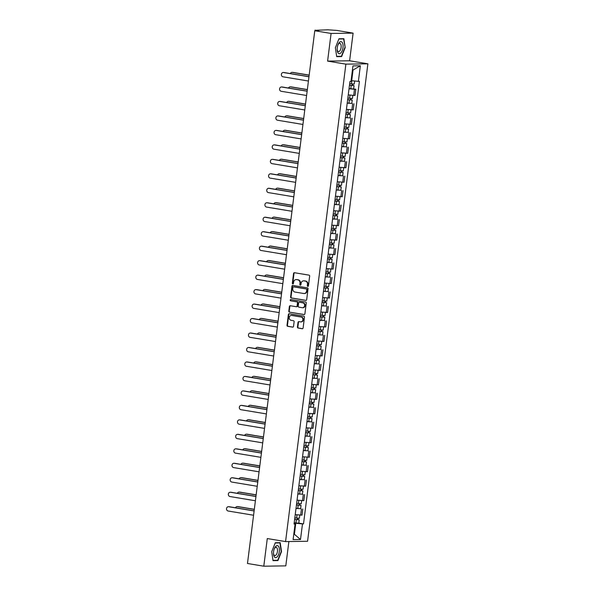 <?xml version="1.0" encoding="UTF-8"?>
<svg xmlns="http://www.w3.org/2000/svg" width="596" height="596" viewBox="0 0 596 596"><rect width="100%" height="100%" fill="white"/><g stroke="black" fill="none" stroke-linecap="round" stroke-linejoin="round"><path stroke-width="0.89" d="M307.782 286.393A0.641 0.566 -90.8 0 0 308.43 285.849L309.652 276.171A0.924 0.812 -90.8 0 0 308.959 275.129L294.476 272.722A0.924 0.812 -90.8 0 0 293.56 273.497L292.338 283.175A0.641 0.566 -90.8 0 0 293.463 283.361L293.619 282.109A2.943 2.6 -90.8 0 1 296.562 279.621L297.769 279.822A2.943 2.6 -90.8 0 1 299.974 283.167L299.818 284.419A0.641 0.566 -90.8 0 0 300.943 284.605L301.099 283.353A2.943 2.6 -90.8 0 1 304.042 280.865L305.249 281.066A2.943 2.6 -90.8 0 1 307.462 284.411L307.298 285.663A0.641 0.566 -90.8 0 0 307.782 286.393M297.434 327.003A0.924 0.812 -90.8 0 0 298.127 328.046L302.187 328.724A0.924 0.812 -90.8 0 0 303.111 327.942L304.467 317.199A0.924 0.812 -90.8 0 0 303.774 316.156L289.298 313.749A0.924 0.812 -90.8 0 0 288.375 314.524L287.019 325.274A0.924 0.812 -90.8 0 0 287.704 326.317L292.614 327.13A0.924 0.812 -90.8 0 0 293.537 326.355L294.119 321.758A0.924 0.812 -90.8 0 0 293.426 320.708L290.99 320.305A2.466 2.175 -90.8 0 1 291.608 315.433L301.144 317.02A2.466 2.175 -90.8 0 1 300.526 321.892L298.939 321.624A0.924 0.812 -90.8 0 0 298.015 322.406L297.434 327.003L297.873 326.995A0.924 0.812 -90.8 0 0 298.566 328.038L302.522 328.701M327.599 61.105L349.606 60.785L353.1 33.13L331.093 33.458L327.599 61.105L345.881 64.144L285.566 541.585L267.284 538.553L263.79 566.2L247.482 563.488L314.777 30.754L318.674 30.694L316.133 30.269L316.074 30.731M331.093 33.458L314.777 30.754M305.77 300.399A0.924 0.812 -90.8 0 0 306.687 299.624L308.043 288.874A0.924 0.812 -90.8 0 0 307.357 287.831L292.874 285.424A0.924 0.812 -90.8 0 0 291.951 286.207L290.595 296.95A0.924 0.812 -90.8 0 0 291.288 297.993L306.024 300.399M306.255 303.036L304.899 313.787A0.924 0.812 -90.8 0 1 303.975 314.561L289.5 312.155A0.924 0.812 -90.8 0 1 288.807 311.112L289.388 306.508A0.924 0.812 -90.8 0 1 290.304 305.733L296.182 306.709A0.924 0.812 -90.8 0 0 297.099 305.934L297.486 302.88A0.924 0.812 -90.8 0 0 296.793 301.837L290.684 300.824A0.641 0.566 -90.8 0 1 290.841 299.55L305.569 301.993A0.924 0.812 -90.8 0 1 306.255 303.036M353.1 33.13L336.792 30.426L327.837 29.8L316.133 30.269M349.606 60.785L367.888 63.817L307.573 541.265L285.566 541.585M263.79 566.2L285.804 565.872L288.874 541.54M348.258 94.883L353.704 95.427L354.471 89.303L349.032 88.759M354.471 89.303L355.819 89.281L353.651 88.923M353.704 95.427L355.045 95.405L355.819 89.281M351.826 103.399L347.2 103.235M346.425 109.359L353.212 109.88L353.987 103.756M349.994 117.866L345.375 117.71M344.6 123.834L351.387 124.355L352.161 118.231M348.168 132.342L343.542 132.185M342.767 138.309L349.554 138.823L350.329 132.699M346.336 146.817L341.717 146.653M340.942 152.777L347.729 153.299L348.504 147.175M344.51 161.292L339.884 161.129M339.117 167.252L345.904 167.774L346.671 161.65M342.678 175.76L338.059 175.604M337.284 181.728L344.071 182.249L344.846 176.125M340.852 190.236L336.233 190.079M335.459 196.203L342.246 196.717L343.02 190.601M339.027 204.711L334.401 204.555M333.626 210.671L340.413 211.193L341.188 205.069M337.194 219.186L332.575 219.023M331.801 225.146L338.588 225.668L339.362 219.544M335.369 233.662L330.743 233.498M329.968 239.622L336.755 240.143L337.53 234.019M333.536 248.13L328.918 247.973M328.143 254.097L334.93 254.619L335.704 248.495M331.711 262.605L327.085 262.449M326.317 268.572L333.104 269.087L333.872 262.963M329.879 277.08L325.26 276.916M324.485 283.04L331.272 283.562L332.046 277.438M328.053 291.556L323.434 291.392M322.66 297.516L329.446 298.037L330.221 291.913M326.228 306.024L321.602 305.867M320.827 311.991L327.614 312.513L328.389 306.389M324.395 320.499L319.776 320.343M319.002 326.466L325.788 326.981L326.563 320.857M322.57 334.974L317.944 334.81M317.169 340.934L323.956 341.456L324.731 335.332M320.737 349.45L316.118 349.286M315.344 355.41L322.131 355.931L322.905 349.807M318.912 363.918L314.286 363.761M313.518 369.885L320.305 370.407L321.073 364.283M317.079 378.393L312.46 378.236M311.686 384.36L318.473 384.874L319.247 378.751M315.254 392.868L310.635 392.712M309.86 398.828L316.647 399.35L317.422 393.226M313.429 407.344L308.803 407.18M308.028 413.304L314.815 413.825L315.589 407.701M311.596 421.819L306.977 421.655M306.202 427.779L312.989 428.3L313.764 422.177M309.771 436.287L305.145 436.13M304.37 442.254L311.157 442.768L311.931 436.652M307.938 450.762L303.319 450.606M302.545 456.73L309.331 457.244L310.106 451.12M306.113 465.238L301.487 465.074M300.719 471.198L307.506 471.719L308.274 465.595M304.28 479.713L299.661 479.549M298.887 485.673L305.673 486.194L306.448 480.071M302.455 494.181L297.836 494.024M297.061 500.148L303.848 500.67L304.623 494.546M300.63 508.656L296.003 508.5M295.229 514.624L302.016 515.138L302.79 509.014M351.096 80.579L351.7 80.683L353.048 70.015L352.43 70.023M293.828 533.919L294.446 533.912L295.795 523.243L302.47 523.929L300.503 539.514L293.105 539.626L295.072 524.04L294.037 524.055L349.949 81.496L350.984 81.481L352.951 65.895L360.349 65.784L358.375 81.369L351.7 80.683M302.47 523.929L303.506 523.914L359.41 81.354L358.375 81.369M345.881 64.144L367.888 63.817M341.605 56.598L345.188 47.605L343.862 38.688L338.96 38.762L335.377 47.747L336.695 56.665L341.605 56.598L339.906 56.315M277.937 560.575L281.521 551.583L280.195 542.665L275.292 542.74L271.709 551.732L273.028 560.642L277.937 560.575L276.239 560.292M293.843 533.807L300.503 539.514M295.795 523.243L294.178 522.975M298.797 523.132L303.506 523.914M295.072 524.04L294.089 523.668M360.349 65.784L353.048 70.015M338.863 39.008L343.587 38.941L345.188 47.605M308.095 286.348A0.641 0.566 -90.8 0 1 307.745 285.655L307.901 284.404A2.943 2.6 -90.8 0 0 305.696 281.059L305.249 281.066M303.856 280.843A2.943 2.6 -90.8 0 1 304.489 280.858L305.696 281.059M296.368 279.599A2.943 2.6 -90.8 0 1 297.002 279.613L298.209 279.815A2.943 2.6 -90.8 0 1 300.414 283.16L300.257 284.411A0.641 0.566 -90.8 0 0 300.608 285.104M294.58 272.737A0.924 0.812 -90.8 0 0 293.999 273.49L292.778 283.167A0.641 0.566 -90.8 0 0 293.128 283.86M292.979 285.447A0.924 0.812 -90.8 0 0 292.39 286.199L291.034 296.942A0.924 0.812 -90.8 0 0 291.727 297.985L306.106 300.377M306.791 289.693A0.641 0.566 -90.8 0 0 306.307 288.963L293.597 286.847A0.641 0.566 -90.8 0 0 292.956 287.391L292.785 288.71A2.943 2.6 -90.8 0 0 294.99 292.055L303.684 293.5A2.943 2.6 -90.8 0 0 306.627 291.012L306.791 289.693L307.231 289.686A0.641 0.566 -90.8 0 0 306.746 288.956L306.307 288.963M293.858 286.847A0.641 0.566 -90.8 0 1 294.037 286.84L306.746 288.956M304.31 293.515A2.943 2.6 -90.8 0 0 307.067 291.004L306.627 291.012M307.231 289.686L307.067 291.004M304.318 314.539L289.5 312.155M290.408 305.755A0.924 0.812 -90.8 0 0 289.827 306.508L289.246 311.105A0.924 0.812 -90.8 0 0 289.939 312.148M296.622 306.702A0.924 0.812 -90.8 0 0 297.538 305.927L297.925 302.872A0.924 0.812 -90.8 0 0 297.233 301.829L290.684 300.824M291.004 299.572A0.641 0.566 -90.8 0 0 291.124 300.816M302.276 307.722A2.466 2.175 -90.8 0 0 302.887 302.85L299.535 302.291A0.924 0.812 -90.8 0 0 298.611 303.066L298.224 306.12A0.924 0.812 -90.8 0 0 298.916 307.163L302.276 307.722M302.842 307.73A2.466 2.175 -90.8 0 0 303.334 302.842L302.887 302.85M299.714 302.291A0.924 0.812 -90.8 0 1 299.974 302.284L303.334 302.842M299.043 321.646A0.924 0.812 -90.8 0 0 298.454 322.399L297.873 326.995M301.092 321.9A2.466 2.175 -90.8 0 0 301.583 317.012L301.144 317.02M291.481 315.418A2.466 2.175 -90.8 0 1 292.047 315.426L301.583 317.012M289.403 313.764A0.924 0.812 -90.8 0 0 288.814 314.517L287.458 325.267A0.924 0.812 -90.8 0 0 288.151 326.31L292.949 327.107M349.487 85.116L354.061 85.645L353.644 88.99L349.055 88.551M349.48 85.213L354.061 85.645M352.437 84.014L352.251 85.496M309.168 75.2L292.308 72.399A2.16 1.907 -90.8 0 0 290.334 73.561M349.681 83.634L354.262 84.073L354.657 80.989M292.003 72.377L292.576 72.369A2.16 1.907 89.2 0 1 292.882 72.392L309.175 75.103M353.003 84.066L352.839 85.34M308.966 76.765L283.502 72.533A2.16 1.907 -90.8 0 0 283.204 72.511L283.778 72.503A2.16 1.907 89.2 0 1 284.076 72.526L308.981 76.66M283.204 72.511A2.16 1.907 -90.8 0 0 282.966 76.802L308.43 81.034M347.662 99.592L352.236 100.121L351.811 103.458L347.23 103.026M347.647 99.681L352.236 100.121M350.604 98.482L350.418 99.964M307.335 89.676L290.483 86.874A2.16 1.907 -90.8 0 0 288.509 88.037M347.848 98.109L352.437 98.541L352.832 95.397M290.178 86.852L290.751 86.845A2.16 1.907 89.2 0 1 291.049 86.867L307.35 89.571M351.171 98.541L351.014 99.815M345.836 114.067L350.411 114.596L349.986 117.934L345.397 117.501M345.822 114.156L350.411 114.596M348.779 112.957L348.593 114.439M305.51 104.151L288.65 101.35A2.16 1.907 -90.8 0 0 286.676 102.512M346.023 112.584L350.604 113.016L351.007 109.873M288.352 101.327L288.918 101.32A2.16 1.907 89.2 0 1 289.224 101.342L305.524 104.047M349.345 113.016L349.181 114.283M339.348 42.45A6.094 2.824 99.4 0 0 338.014 44.685A6.094 2.824 99.4 0 0 337.172 49.773A6.094 2.824 99.4 0 0 340.89 52.85A6.094 2.824 99.4 0 0 342.976 44.596A6.094 2.824 99.4 0 0 339.348 42.45M337.157 49.312A4.172 1.937 99.4 0 0 338.461 51.606A4.172 1.937 99.4 0 0 339.675 51.047A4.172 1.937 99.4 0 0 341.173 46.562A4.172 1.937 99.4 0 0 339.832 43.374A4.172 1.937 99.4 0 0 338.617 43.925A4.172 1.937 99.4 0 0 337.85 45.117M344.868 47.583L341.396 56.292L336.651 56.359M342.216 38.71L343.587 38.941M275.68 546.428A6.094 2.824 99.4 0 0 274.346 548.663A6.094 2.824 99.4 0 0 273.504 553.751A6.094 2.824 99.4 0 0 277.222 556.828A6.094 2.824 99.4 0 0 279.308 548.573A6.094 2.824 99.4 0 0 275.68 546.428M273.49 553.289A4.172 1.937 99.4 0 0 274.793 555.584A4.172 1.937 99.4 0 0 276.008 555.025A4.172 1.937 99.4 0 0 277.505 550.54A4.172 1.937 99.4 0 0 276.164 547.351A4.172 1.937 99.4 0 0 274.95 547.91A4.172 1.937 99.4 0 0 274.182 549.102M275.196 542.986L279.919 542.919L281.2 551.561L277.729 560.27L272.983 560.337M278.548 542.688L279.919 542.919M307.141 91.233L281.677 87.009A2.16 1.907 -90.8 0 0 281.372 86.986L281.945 86.971A2.16 1.907 89.2 0 1 282.251 86.994L307.156 91.136M281.372 86.986A2.16 1.907 -90.8 0 0 281.133 91.27L306.597 95.502M305.308 105.708L279.844 101.476A2.16 1.907 -90.8 0 0 279.546 101.454L280.12 101.447A2.16 1.907 89.2 0 1 280.418 101.469L305.323 105.611M279.546 101.454A2.16 1.907 -90.8 0 0 279.308 105.745L304.772 109.977M344.004 128.542L348.578 129.071L348.161 132.409L343.572 131.969M343.996 128.632L348.578 129.071M346.954 127.432L346.76 128.915M303.677 118.626L286.825 115.825A2.16 1.907 -90.8 0 0 284.851 116.987M344.19 127.052L348.779 127.492L349.174 124.348M286.52 115.803L287.093 115.788A2.16 1.907 89.2 0 1 287.391 115.81L303.692 118.522M347.513 127.484L347.356 128.758M342.178 143.01L346.753 143.539L346.328 146.884L341.739 146.445M342.164 143.107L346.753 143.539M345.121 141.908L344.935 143.39M301.852 133.094L284.992 130.293A2.16 1.907 -90.8 0 0 283.018 131.455M342.365 141.528L346.954 141.967L347.349 138.823M284.694 130.271L285.268 130.263A2.16 1.907 89.2 0 1 285.566 130.286L301.867 132.997M345.687 141.96L345.524 143.234M340.346 157.486L344.92 158.014L344.503 161.36L339.914 160.92M340.338 157.582L344.92 158.014M343.296 156.376L343.11 157.858M300.026 147.57L283.167 144.768A2.16 1.907 -90.8 0 0 281.193 145.931M340.532 156.003L345.121 156.443L345.516 153.299M282.862 144.746L283.435 144.739A2.16 1.907 89.2 0 1 283.741 144.761L300.034 147.465M343.855 156.435L343.698 157.709M303.483 120.183L278.019 115.952A2.16 1.907 -90.8 0 0 277.714 115.929L278.287 115.922A2.16 1.907 89.2 0 1 278.593 115.944L303.498 120.079M277.714 115.929A2.16 1.907 -90.8 0 0 277.483 120.221L302.947 124.452M301.658 134.659L276.186 130.427A2.16 1.907 -90.8 0 0 275.888 130.405L276.462 130.397A2.16 1.907 89.2 0 1 276.76 130.42L301.665 134.554M275.888 130.405A2.16 1.907 -90.8 0 0 275.65 134.696L301.114 138.928M299.825 149.134L274.361 144.903A2.16 1.907 -90.8 0 0 274.063 144.88L274.629 144.865A2.16 1.907 89.2 0 1 274.935 144.895L299.84 149.03M274.063 144.88A2.16 1.907 -90.8 0 0 273.825 149.171L299.289 153.395M338.521 171.961L343.095 172.49L342.67 175.827L338.088 175.395M338.506 172.05L343.095 172.49M341.463 170.851L341.277 172.333M298.194 162.045L281.334 159.244A2.16 1.907 -90.8 0 0 279.368 160.406M338.707 170.478L343.296 170.91L343.691 167.767M281.036 159.221L281.61 159.214A2.16 1.907 89.2 0 1 281.908 159.236L298.209 161.941M342.03 170.91L341.866 172.177M298 163.602L272.536 159.37A2.16 1.907 -90.8 0 0 272.23 159.348L272.804 159.341A2.16 1.907 89.2 0 1 273.102 159.363L298.007 163.505M272.23 159.348A2.16 1.907 -90.8 0 0 271.992 163.639L297.456 167.871M336.688 186.436L341.262 186.965L340.845 190.303L336.256 189.863M336.68 186.526L341.262 186.965M339.638 185.326L339.452 186.809M296.368 176.52L279.509 173.719A2.16 1.907 -90.8 0 0 277.535 174.881M336.882 184.946L341.463 185.386L341.866 182.242M279.204 173.697L279.777 173.689A2.16 1.907 89.2 0 1 280.083 173.712L296.376 176.416M340.204 185.378L340.04 186.652M296.167 178.077L270.703 173.846A2.16 1.907 -90.8 0 0 270.405 173.823L270.979 173.816A2.16 1.907 89.2 0 1 271.277 173.838L296.182 177.973M270.405 173.823A2.16 1.907 -90.8 0 0 270.167 178.115L295.631 182.346M334.863 200.912L339.437 201.441L339.012 204.778L334.43 204.339M334.848 201.001L339.437 201.441M337.805 199.802L337.619 201.284M294.536 190.988L277.684 188.187A2.16 1.907 -90.8 0 0 275.71 189.349M335.049 199.422L339.638 199.861L340.033 196.717M277.378 188.165L277.952 188.157A2.16 1.907 89.2 0 1 278.25 188.18L294.551 190.891M338.372 199.854L338.215 201.128M294.342 192.553L268.878 188.321A2.16 1.907 -90.8 0 0 268.572 188.299L269.146 188.291A2.16 1.907 89.2 0 1 269.452 188.314L294.357 192.448M268.572 188.299A2.16 1.907 -90.8 0 0 268.334 192.59L293.798 196.822M333.037 215.38L337.612 215.908L337.187 219.254L332.598 218.814M333.022 215.476L337.612 215.908M335.98 214.277L335.794 215.752M292.71 205.464L275.851 202.662A2.16 1.907 -90.8 0 0 273.877 203.825M333.224 213.897L337.805 214.337L338.208 211.193M275.553 202.64L276.119 202.633A2.16 1.907 89.2 0 1 276.425 202.655L292.725 205.367M336.546 214.329L336.382 215.603M292.509 207.028L267.045 202.796A2.16 1.907 -90.8 0 0 266.747 202.774L267.321 202.767A2.16 1.907 89.2 0 1 267.619 202.789L292.524 206.924M266.747 202.774A2.16 1.907 -90.8 0 0 266.509 207.065L291.973 211.289M331.205 229.855L335.779 230.384L335.362 233.721L330.773 233.289M331.197 229.944L335.779 230.384M334.155 228.745L333.961 230.227M290.878 219.939L274.026 217.138A2.16 1.907 -90.8 0 0 272.052 218.3M331.391 228.372L335.98 228.804L336.375 225.66M273.72 217.115L274.294 217.108A2.16 1.907 89.2 0 1 274.592 217.13L290.893 219.835M334.714 228.804L334.557 230.071M290.684 221.496L265.22 217.272A2.16 1.907 -90.8 0 0 264.915 217.242L265.488 217.235A2.16 1.907 89.2 0 1 265.794 217.257L290.699 221.399M264.915 217.242A2.16 1.907 -90.8 0 0 264.684 221.533L290.148 225.765M329.379 244.33L333.954 244.859L333.529 248.197L328.94 247.757M329.365 244.42L333.954 244.859M332.322 243.22L332.136 244.703M289.053 234.414L272.193 231.613A2.16 1.907 -90.8 0 0 270.219 232.775M329.566 242.84L334.155 243.28L334.55 240.136M271.895 231.591L272.469 231.583A2.16 1.907 89.2 0 1 272.767 231.606L289.067 234.31M332.888 243.28L332.724 244.546M288.859 235.971L263.387 231.74A2.16 1.907 -90.8 0 0 263.089 231.717L263.663 231.71A2.16 1.907 89.2 0 1 263.961 231.732L288.866 235.867M263.089 231.717A2.16 1.907 -90.8 0 0 262.851 236.009L288.315 240.24M327.547 258.806L332.121 259.334L331.704 262.672L327.115 262.233M327.539 258.895L332.121 259.334M330.497 257.695L330.311 259.178M287.227 248.882L270.368 246.088A2.16 1.907 -90.8 0 0 268.394 247.243M327.733 257.316L332.322 257.755L332.717 254.611M270.062 246.059L270.636 246.051A2.16 1.907 89.2 0 1 270.942 246.073L287.235 248.785M331.056 257.748L330.899 259.022M287.026 250.447L261.562 246.215A2.16 1.907 -90.8 0 0 261.264 246.193L261.83 246.185A2.16 1.907 89.2 0 1 262.136 246.208L287.041 250.342M261.264 246.193A2.16 1.907 -90.8 0 0 261.026 250.484L286.49 254.715M325.721 273.273L330.296 273.802L329.871 277.147L325.289 276.708M325.707 273.37L330.296 273.802M328.664 272.171L328.478 273.653M285.395 263.358L268.535 260.556A2.16 1.907 -90.8 0 0 266.568 261.719M325.908 271.791L330.497 272.23L330.892 269.087M268.237 260.534L268.811 260.526A2.16 1.907 89.2 0 1 269.109 260.549L285.41 263.261M329.23 272.223L329.066 273.497M285.201 264.922L259.737 260.69A2.16 1.907 -90.8 0 0 259.431 260.668L260.005 260.661A2.16 1.907 89.2 0 1 260.303 260.683L285.208 264.818M259.431 260.668A2.16 1.907 -90.8 0 0 259.193 264.959L284.657 269.191M323.889 287.749L328.463 288.278L328.046 291.615L323.457 291.183M323.881 287.838L328.463 288.278M326.839 286.639L326.653 288.121M283.569 277.833L266.71 275.032A2.16 1.907 -90.8 0 0 264.736 276.194M324.082 286.266L328.664 286.698L329.066 283.554M266.405 275.009L266.978 275.002A2.16 1.907 89.2 0 1 267.284 275.024L283.577 277.729M327.405 286.698L327.241 287.965M283.368 279.39L257.904 275.166A2.16 1.907 -90.8 0 0 257.606 275.143L258.18 275.129A2.16 1.907 89.2 0 1 258.478 275.151L283.383 279.293M257.606 275.143A2.16 1.907 -90.8 0 0 257.368 279.427L282.832 283.659M322.064 302.224L326.638 302.753L326.213 306.091L321.631 305.659M322.049 302.314L326.638 302.753M325.006 301.114L324.82 302.597M281.737 292.308L264.885 289.507A2.16 1.907 -90.8 0 0 262.91 290.669M322.25 300.742L326.839 301.174L327.234 298.03M264.579 289.485L265.153 289.477A2.16 1.907 89.2 0 1 265.451 289.5L281.752 292.204M325.572 301.174L325.416 302.44M281.543 293.865L256.079 289.634A2.16 1.907 -90.8 0 0 255.773 289.611L256.347 289.604A2.16 1.907 89.2 0 1 256.652 289.626L281.558 293.768M255.773 289.611A2.16 1.907 -90.8 0 0 255.535 293.902L280.999 298.134M320.238 316.7L324.813 317.228L324.388 320.566L319.799 320.126M320.223 316.789L324.813 317.228M323.181 315.589L322.995 317.072M279.911 306.776L263.052 303.982A2.16 1.907 -90.8 0 0 261.078 305.145M320.425 315.209L325.006 315.649L325.409 312.505M262.754 303.96L263.32 303.945A2.16 1.907 89.2 0 1 263.626 303.967L279.926 306.679M323.747 315.642L323.583 316.916M279.71 308.341L254.246 304.109A2.16 1.907 -90.8 0 0 253.948 304.087L254.522 304.079A2.16 1.907 89.2 0 1 254.82 304.102L279.725 308.236M253.948 304.087A2.16 1.907 -90.8 0 0 253.71 308.378L279.174 312.609M318.406 331.167L322.98 331.696L322.563 335.041L317.973 334.602M318.398 331.264L322.98 331.696M321.356 330.065L321.162 331.547M278.079 321.251L261.227 318.45A2.16 1.907 -90.8 0 0 259.253 319.612M318.592 329.685L323.181 330.124L323.576 326.981M260.921 318.428L261.495 318.42A2.16 1.907 89.2 0 1 261.793 318.443L278.094 321.155M321.915 330.117L321.758 331.391M277.885 322.816L252.421 318.584A2.16 1.907 -90.8 0 0 252.115 318.562L252.689 318.555A2.16 1.907 89.2 0 1 252.995 318.577L277.9 322.712M252.115 318.562A2.16 1.907 -90.8 0 0 251.885 322.853L277.349 327.085M316.58 345.643L321.155 346.172L320.73 349.517L316.141 349.077M316.565 345.74L321.155 346.172M319.523 344.533L319.337 346.015M276.253 335.727L259.394 332.926A2.16 1.907 -90.8 0 0 257.42 334.088M316.767 344.16L321.356 344.592L321.751 341.456M259.096 332.903L259.67 332.896A2.16 1.907 89.2 0 1 259.968 332.918L276.268 335.623M320.089 344.592L319.925 345.866M276.06 337.284L250.588 333.06A2.16 1.907 -90.8 0 0 250.29 333.037L250.864 333.022A2.16 1.907 89.2 0 1 251.162 333.052L276.067 337.187M250.29 333.037A2.16 1.907 -90.8 0 0 250.052 337.329L275.516 341.553M314.748 360.118L319.322 360.647L318.905 363.985L314.315 363.553M314.74 360.207L319.322 360.647M317.698 359.008L317.512 360.491M274.428 350.202L257.569 347.401A2.16 1.907 -90.8 0 0 255.595 348.563M314.934 358.636L319.523 359.068L319.918 355.924M257.263 347.379L257.837 347.371A2.16 1.907 89.2 0 1 258.142 347.394L274.436 350.098M318.257 359.068L318.1 360.334M274.227 351.759L248.763 347.528A2.16 1.907 -90.8 0 0 248.465 347.505L249.031 347.498A2.16 1.907 89.2 0 1 249.337 347.52L274.242 351.662M248.465 347.505A2.16 1.907 -90.8 0 0 248.227 351.796L273.691 356.028M312.922 374.593L317.497 375.122L317.072 378.46L312.49 378.02M312.907 374.683L317.497 375.122M315.865 373.483L315.679 374.966M272.595 364.678L255.736 361.876A2.16 1.907 -90.8 0 0 253.769 363.038M313.109 373.103L317.698 373.543L318.093 370.399M255.438 361.854L256.012 361.839A2.16 1.907 89.2 0 1 256.31 361.869L272.61 364.573M316.431 373.536L316.267 374.81M272.402 366.235L246.938 362.003A2.16 1.907 -90.8 0 0 246.632 361.981L247.206 361.973A2.16 1.907 89.2 0 1 247.504 361.995L272.409 366.13M246.632 361.981A2.16 1.907 -90.8 0 0 246.394 366.272L271.858 370.503M311.09 389.061L315.664 389.59L315.247 392.935L310.658 392.496M311.082 389.158L315.664 389.59M314.04 387.959L313.854 389.441M270.77 379.145L253.911 376.344A2.16 1.907 -90.8 0 0 251.937 377.506M311.283 387.579L315.865 388.018L316.267 384.874M253.605 376.322L254.179 376.314A2.16 1.907 89.2 0 1 254.485 376.337L270.778 379.049M314.606 388.011L314.442 389.285M270.569 380.71L245.105 376.478A2.16 1.907 -90.8 0 0 244.807 376.456L245.381 376.449A2.16 1.907 89.2 0 1 245.679 376.471L270.584 380.606M244.807 376.456A2.16 1.907 -90.8 0 0 244.569 380.747L270.033 384.979M309.264 403.537L313.839 404.066L313.414 407.411L308.832 406.971M309.25 403.634L313.839 404.066M312.207 402.427L312.021 403.909M268.938 393.621L252.086 390.82A2.16 1.907 -90.8 0 0 250.111 391.982M309.451 402.054L314.04 402.494L314.435 399.35M251.78 390.797L252.354 390.79A2.16 1.907 89.2 0 1 252.652 390.812L268.952 393.516M312.773 402.486L312.617 403.76M268.744 395.185L243.28 390.954A2.16 1.907 -90.8 0 0 242.974 390.931L243.548 390.924A2.16 1.907 89.2 0 1 243.853 390.946L268.759 395.081M242.974 390.931A2.16 1.907 -90.8 0 0 242.736 395.223L268.2 399.447M307.439 418.012L312.013 418.541L311.589 421.879L307 421.447M307.424 418.101L312.013 418.541M310.382 416.902L310.196 418.385M267.112 408.096L250.253 405.295A2.16 1.907 -90.8 0 0 248.279 406.457M307.625 416.53L312.207 416.962L312.609 413.818M249.955 405.273L250.521 405.265A2.16 1.907 89.2 0 1 250.827 405.287L267.127 407.992M310.948 416.962L310.784 418.228M266.911 409.653L241.447 405.422A2.16 1.907 -90.8 0 0 241.149 405.399L241.723 405.392A2.16 1.907 89.2 0 1 242.021 405.414L266.926 409.556M241.149 405.399A2.16 1.907 -90.8 0 0 240.911 409.69L266.375 413.922M305.606 432.487L310.181 433.016L309.764 436.354L305.174 435.914M305.599 432.577L310.181 433.016M308.557 431.377L308.363 432.86M265.28 422.571L248.428 419.77A2.16 1.907 -90.8 0 0 246.453 420.932M305.793 430.997L310.382 431.437L310.777 428.293M248.122 419.748L248.696 419.74A2.16 1.907 89.2 0 1 248.994 419.763L265.295 422.467M309.115 431.43L308.959 432.703M265.086 424.128L239.622 419.897A2.16 1.907 -90.8 0 0 239.316 419.875L239.89 419.867A2.16 1.907 89.2 0 1 240.195 419.889L265.101 424.024M239.316 419.875A2.16 1.907 -90.8 0 0 239.085 424.166L264.55 428.397M303.781 446.963L308.356 447.492L307.931 450.829L303.342 450.39M303.766 447.052L308.356 447.492M306.724 445.853L306.538 447.335M263.454 437.039L246.595 434.238A2.16 1.907 -90.8 0 0 244.621 435.4M303.967 445.473L308.557 445.912L308.952 442.768M246.297 434.216L246.871 434.208A2.16 1.907 89.2 0 1 247.169 434.231L263.469 436.942M307.29 445.905L307.126 447.179M263.261 438.604L237.797 434.372A2.16 1.907 -90.8 0 0 237.491 434.35L238.065 434.342A2.16 1.907 89.2 0 1 238.363 434.365L263.268 438.5M237.491 434.35A2.16 1.907 -90.8 0 0 237.253 438.641L262.717 442.873M301.949 461.431L306.523 461.96L306.106 465.305L301.516 464.865M301.941 461.527L306.523 461.96M304.899 460.328L304.712 461.811M261.629 451.515L244.77 448.713A2.16 1.907 -90.8 0 0 242.795 449.876M302.135 459.948L306.724 460.388L307.119 457.244M244.464 448.691L245.038 448.684A2.16 1.907 89.2 0 1 245.343 448.706L261.637 451.418M305.457 460.38L305.301 461.654M261.428 453.079L235.964 448.848A2.16 1.907 -90.8 0 0 235.666 448.825L236.232 448.818A2.16 1.907 89.2 0 1 236.537 448.84L261.443 452.975M235.666 448.825A2.16 1.907 -90.8 0 0 235.427 453.116L260.892 457.341M300.123 475.906L304.698 476.435L304.273 479.773L299.691 479.34M300.108 475.995L304.698 476.435M303.066 474.796L302.88 476.278M259.796 465.99L242.937 463.189A2.16 1.907 -90.8 0 0 240.97 464.351M300.31 474.423L304.899 474.856L305.294 471.712M242.639 463.167L243.213 463.159A2.16 1.907 89.2 0 1 243.511 463.181L259.811 465.886M303.632 474.856L303.468 476.122M259.603 467.547L234.139 463.323A2.16 1.907 -90.8 0 0 233.833 463.293L234.407 463.286A2.16 1.907 89.2 0 1 234.705 463.308L259.61 467.45M233.833 463.293A2.16 1.907 -90.8 0 0 233.595 467.584L259.059 471.816M298.291 490.381L302.865 490.91L302.448 494.248L297.858 493.816M298.283 490.471L302.865 490.91M301.241 489.271L301.055 490.754M257.971 480.465L241.112 477.664A2.16 1.907 -90.8 0 0 239.138 478.826M298.484 488.891L303.066 489.331L303.468 486.187M240.806 477.642L241.38 477.634A2.16 1.907 89.2 0 1 241.685 477.657L257.979 480.361M301.807 489.331L301.643 490.597M257.77 482.022L232.306 477.791A2.16 1.907 -90.8 0 0 232.008 477.768L232.582 477.761A2.16 1.907 89.2 0 1 232.88 477.783L257.785 481.926M232.008 477.768A2.16 1.907 -90.8 0 0 231.77 482.06L257.234 486.291M296.465 504.857L301.04 505.386L300.615 508.723L296.033 508.284M296.45 504.946L301.04 505.386M299.408 503.747L299.222 505.229M256.138 494.933L239.287 492.14A2.16 1.907 -90.8 0 0 237.312 493.294M296.652 503.367L301.241 503.806L301.636 500.662M238.981 492.11L239.555 492.102A2.16 1.907 89.2 0 1 239.853 492.125L256.153 494.836M299.974 503.799L299.818 505.073M255.945 496.498L230.481 492.266A2.16 1.907 -90.8 0 0 230.175 492.244L230.749 492.236A2.16 1.907 89.2 0 1 231.054 492.259L255.96 496.393M230.175 492.244A2.16 1.907 -90.8 0 0 229.937 496.535L255.401 500.767M294.64 519.325L299.214 519.854L298.79 523.199L294.2 522.759M294.625 519.421L299.214 519.854M297.583 518.222L297.397 519.705M254.313 509.409L237.454 506.607A2.16 1.907 -90.8 0 0 235.48 507.77M294.826 517.842L299.408 518.282L299.81 515.138M237.156 506.585L237.722 506.578A2.16 1.907 89.2 0 1 238.028 506.6L254.328 509.312M298.149 518.274L297.985 519.548M254.112 510.973L228.648 506.742A2.16 1.907 -90.8 0 0 228.35 506.719L228.924 506.712A2.16 1.907 89.2 0 1 229.222 506.734L254.127 510.869M228.35 506.719A2.16 1.907 -90.8 0 0 228.112 511.01L253.576 515.242M302.507 500.685L303.275 494.561M304.332 486.209L305.107 480.093M306.158 471.741L306.933 465.618M307.99 457.266L308.765 451.142M309.816 442.791L310.59 436.667M311.648 428.315L312.423 422.192M313.474 413.848L314.248 407.724M315.306 399.372L316.074 393.248M317.132 384.897L317.906 378.773M318.957 370.421L319.732 364.298M320.79 355.954L321.564 349.83M322.615 341.478L323.39 335.354M324.447 327.003L325.222 320.879M326.273 312.527L327.048 306.404M328.105 298.06L328.873 291.936M329.931 283.584L330.705 277.46M331.756 269.109L332.531 262.985M333.589 254.634L334.363 248.51M335.414 240.158L336.189 234.042M337.247 225.69L338.021 219.566M339.072 211.215L339.847 205.091M340.905 196.74L341.672 190.616M342.73 182.264L343.505 176.14M344.555 167.796L345.33 161.672M346.388 153.321L347.163 147.197M348.213 138.846L348.988 132.722M350.046 124.37L350.813 118.246M351.871 109.902L352.646 103.779M300.675 515.16L301.449 509.036M307.901 284.404L307.462 284.411M304.489 280.858L304.042 280.865M300.257 284.411L299.818 284.419M300.414 283.16L299.974 283.167M298.209 279.815L297.769 279.822M297.002 279.613L296.562 279.621M292.778 283.167L292.338 283.175M293.999 273.49L293.56 273.497M307.745 285.655L307.298 285.663M291.727 297.985L291.288 297.993M291.034 296.942L290.595 296.95M292.39 286.199L291.951 286.207M294.037 286.84L293.597 286.847M289.246 311.105L288.807 311.112M289.827 306.508L289.388 306.508M297.538 305.927L297.099 305.934M297.925 302.872L297.486 302.88M297.233 301.829L296.793 301.837M299.974 302.284L299.535 302.291M298.454 322.399L298.015 322.406M292.047 315.426L291.608 315.433M288.151 326.31L287.704 326.317M287.458 325.267L287.019 325.274M288.814 314.517L288.375 314.524M298.566 328.038L298.127 328.046M351.215 85.459L350.798 88.797M351.819 80.691L351.416 83.88M292.882 72.392L292.308 72.399M283.502 72.533L284.076 72.526M349.39 99.934L348.965 103.272M349.994 95.129L349.584 98.355M291.049 86.867L290.483 86.874M347.557 114.41L347.14 117.747M348.168 109.604L347.759 112.83M289.224 101.342L288.65 101.35M281.677 87.009L282.251 86.994M279.844 101.476L280.418 101.469M345.732 128.878L345.308 132.223M346.336 124.08L345.933 127.306M287.391 115.81L286.825 115.825M343.899 143.353L343.482 146.691M344.51 138.548L344.101 141.774M285.566 130.286L284.992 130.293M342.074 157.828L341.65 161.166M342.678 153.023L342.275 156.249M283.741 144.761L283.167 144.768M278.019 115.952L278.593 115.944M276.186 130.427L276.76 130.42M274.361 144.903L274.935 144.895M340.249 172.304L339.824 175.641M340.852 167.498L340.443 170.724M281.908 159.236L281.334 159.244M272.536 159.37L273.102 159.363M338.416 186.772L337.999 190.117M339.027 181.974L338.617 185.2M280.083 173.712L279.509 173.719M270.703 173.846L271.277 173.838M336.591 201.247L336.166 204.592M337.194 196.442L336.785 199.675M278.25 188.18L277.684 188.187M268.878 188.321L269.452 188.314M334.758 215.722L334.341 219.06M335.369 210.917L334.959 214.143M276.425 202.655L275.851 202.662M267.045 202.796L267.619 202.789M332.933 230.198L332.508 233.535M333.536 225.392L333.134 228.618M274.592 217.13L274.026 217.138M265.22 217.272L265.794 217.257M331.1 244.673L330.683 248.01M331.711 239.868L331.301 243.094M272.767 231.606L272.193 231.613M263.387 231.74L263.961 231.732M329.275 259.141L328.85 262.486M329.879 254.343L329.476 257.569M270.942 246.073L270.368 246.088M261.562 246.215L262.136 246.208M327.45 273.616L327.025 276.954M328.053 268.811L327.644 272.037M269.109 260.549L268.535 260.556M259.737 260.69L260.303 260.683M325.617 288.091L325.2 291.429M326.228 283.286L325.818 286.512M267.284 275.024L266.71 275.032M257.904 275.166L258.478 275.151M323.792 302.567L323.367 305.904M324.395 297.762L323.986 300.987M265.451 289.5L264.885 289.507M256.079 289.634L256.652 289.626M321.959 317.035L321.542 320.38M322.57 312.237L322.16 315.463M263.626 303.967L263.052 303.982M254.246 304.109L254.82 304.102M320.134 331.51L319.709 334.848M320.737 326.705L320.335 329.931M261.793 318.443L261.227 318.45M252.421 318.584L252.995 318.577M318.301 345.985L317.884 349.323M318.912 341.18L318.502 344.406M259.968 332.918L259.394 332.926M250.588 333.06L251.162 333.052M316.476 360.461L316.051 363.798M317.079 355.656L316.677 358.881M258.142 347.394L257.569 347.401M248.763 347.528L249.337 347.52M314.651 374.929L314.226 378.274M315.254 370.131L314.844 373.357M256.31 361.869L255.736 361.876M246.938 362.003L247.504 361.995M312.818 389.404L312.401 392.749M313.429 384.599L313.019 387.825M254.485 376.337L253.911 376.344M245.105 376.478L245.679 376.471M310.993 403.879L310.568 407.217M311.596 399.074L311.186 402.3M252.652 390.812L252.086 390.82M243.28 390.954L243.853 390.946M309.16 418.355L308.743 421.692M309.771 413.55L309.361 416.775M250.827 405.287L250.253 405.295M241.447 405.422L242.021 405.414M307.335 432.823L306.91 436.168M307.938 428.025L307.536 431.251M248.994 419.763L248.428 419.77M239.622 419.897L240.195 419.889M305.502 447.298L305.085 450.643M306.113 442.5L305.703 445.726M247.169 434.231L246.595 434.238M237.797 434.372L238.363 434.365M303.677 461.773L303.252 465.111M304.28 456.968L303.878 460.194M245.343 448.706L244.77 448.713M235.964 448.848L236.537 448.84M301.852 476.249L301.427 479.586M302.455 471.443L302.045 474.669M243.511 463.181L242.937 463.189M234.139 463.323L234.705 463.308M300.019 490.724L299.602 494.062M300.63 485.919L300.22 489.145M241.685 477.657L241.112 477.664M232.306 477.791L232.88 477.783M298.194 505.192L297.769 508.537M298.797 500.394L298.387 503.62M239.853 492.125L239.287 492.14M230.481 492.266L231.054 492.259M296.361 519.667L295.944 523.005M296.972 514.862L296.562 518.088M238.028 506.6L237.454 506.607M228.648 506.742L229.222 506.734M315.06 30.746L315.157 30.023M304.072 280.828L303.632 280.835M296.592 279.584L296.152 279.591M293.947 286.832L293.508 286.84M304.534 293.523L304.094 293.53M296.748 306.716L296.309 306.716M303.059 307.745L302.619 307.752M299.84 302.276L299.401 302.284M301.308 321.907L300.868 321.915M291.705 315.403L291.265 315.411"/></g></svg>
